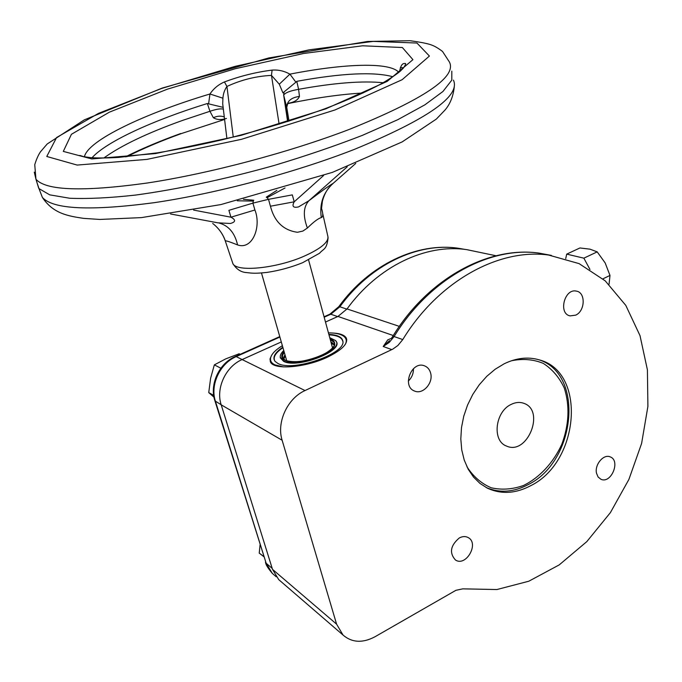 <?xml version="1.0" encoding="UTF-8"?>
<svg xmlns="http://www.w3.org/2000/svg" width="682" height="682" viewBox="0 0 682 682"><rect width="100%" height="100%" fill="white"/><g stroke="black" fill="none" stroke-linecap="round" stroke-linejoin="round"><path stroke-width="1.02" d="M511.031 404.469C495.047 411.766 491.927 440.964 506.445 446.019C527.348 455.934 545.745 410.206 523.648 403.258C519.624 401.877 515.422 402.278 511.031 404.469M539.556 359.96C584.321 374.853 575.727 461.049 528.635 484.373C513.878 492.268 499.701 493.308 486.121 487.511M237.31 200.798L253.329 201.079L253.73 200.218L243.431 199.306M253.329 201.079L252.903 203.134L254.906 209.996C261.573 226.407 252.647 250.26 237.583 244.923C230.311 241.999 226.236 240.652 225.341 240.865L225.256 240.857C222.835 233.9 218.658 228.095 212.707 223.457L212.707 223.457C218.624 228.061 222.835 233.866 225.341 240.865M218.01 222.835L230.456 223.474C235.767 221.974 235.929 219.885 230.951 217.2L228.896 210.329L252.903 203.134L268.503 199.332L292.314 194.882L294.215 201.804C291.717 206.356 293.158 208.061 298.52 206.927L308.92 200.73C320.6 191.795 328.698 185.99 333.234 183.287C323.277 192.392 319.304 203.824 321.324 217.601C318.392 218.308 313.746 221.786 307.394 228.018L302.842 231.087L297.403 232.272C283.38 230.303 274.386 221.616 270.439 206.22L294.215 201.804L323.583 175.521M193.645 210.09L230.951 217.2L254.906 209.996M219.229 223.074C228.709 225.708 234.821 232.988 237.583 244.923M285.025 187.976L267.054 197.729L266.27 197.166L276.883 190.363M270.439 206.22L268.503 199.332L267.054 197.729M307.394 228.018C302.868 215.853 303.371 206.757 308.92 200.73L347.24 166.8M328.92 187.661C326.039 191.216 323.865 195.734 322.407 201.216L321.546 208.462C323.251 213.875 323.174 216.91 321.324 217.601M226.484 118.446C221.173 120.1 216.799 119.853 213.364 117.713L209.945 111.285L207.345 103.511L208.607 103.843L209.954 93.997C213.637 88.532 218.47 84.517 224.438 81.951C240.064 76.094 255.955 72.147 272.092 70.101C278.299 69.641 284.241 70.988 289.91 74.142L295.903 82.198L296.772 81.329L298.597 89.325C290.225 90.774 285.247 92.709 283.669 95.122L284.044 91.934L282.936 92.88L279.296 84.21L271.462 75.395L279.126 124.192M284.044 91.934L295.903 82.198M398.842 72.386C389.916 61.815 344.129 63.554 289.91 74.142L279.296 84.21M289.015 121.106L286.755 107.372L283.669 95.122M383.182 82.744C362.492 80.655 334.299 82.854 298.597 89.325L299.458 96.418C297.872 100.101 294.01 102.402 287.855 103.314M286.755 107.372C286.926 101.183 291.154 97.535 299.458 96.418M283.738 95.531L287.975 121.43M272.092 70.101L271.462 75.395C256.1 76.137 241.258 79.828 226.944 86.461C224.583 89.802 223.236 93.715 222.912 98.191L222.707 103.86L226.91 138.625M224.301 116.989C220.985 115.667 217.336 115.906 213.364 117.713M224.438 81.951L226.944 86.461L233.261 137.039M223.364 109.188C220.883 108.404 216.416 109.103 209.945 111.285L182.571 120.407C147.474 132.956 121.191 145.505 103.732 158.062M84.406 156.809C87.765 140.432 144.823 113.459 209.954 93.997L222.912 98.191M208.607 103.843L223.142 107.364M207.345 103.511C153.808 120.049 106.503 141.506 92.019 157.755M392.917 76.751C373.949 71.593 341.895 73.119 296.772 81.329M36.845 182.137L38.976 188.599L49.726 194.847L69.709 198.249C87.492 199.008 109.418 197.951 135.479 195.078C176.953 189.46 225.469 179.144 273.84 165.555C305.647 156.016 335.143 145.957 362.33 135.386L397.691 119.734L424.843 104.858L442.942 91.49L451.808 80.135L451.816 71.141M240.243 354.308L239.135 353.77L225.853 358.817L214.344 364.861L210.619 378.246L208.743 392.593L213.995 397.205M214.344 364.861L220.866 368.229M208.743 392.593L213.688 395.372M260.064 544.892L259.237 553.119L263.738 556.597M259.237 553.119L263.687 556.427M479.727 252.357L466.693 249.629C426.02 243.568 377.913 266.202 347.036 308.937L337.957 316.439L325.493 322.049M343.029 635.044C352.006 642.725 362.679 643.297 375.04 636.732L455.908 590.314L462.737 588.856L496.905 589.538L528.789 581.226L559.223 564.892L586.818 541.61L610.373 512.651L628.898 479.437L641.6 443.488L647.9 406.412L647.414 369.883L640.006 335.629L625.795 305.383L605.224 280.856L579.095 263.627L548.592 255.034C498.806 248.129 438.338 281.163 402.781 339.568L397.887 345.493L392.747 349.158L305.016 390.556C287.437 398.365 276.372 422.363 282.135 440.257L336.593 624.158L343.029 635.044L278.716 579.615L272.502 569.359L221.198 404.827L282.135 440.257M389.482 340.693L383.216 346.499L391.826 349.61M402.781 339.568L394.094 336.55L389.243 342.424L383.216 346.499L387.76 339.858L391.434 338.34M280.541 581.183L278.716 579.615M281.291 341.938L242.127 359.559C225.733 366.49 215.623 388.331 221.198 404.827M575.693 315.144L570.092 315.894C557.978 313.711 564.534 288.026 576.443 291.129C585.838 292.476 585.207 311.052 575.693 315.144M430.649 373.19C433.488 382.994 422.866 394.878 414.588 391.05C401.468 386.558 411.655 360.48 424.451 365.816C427.605 367.044 429.669 369.499 430.649 373.19M459.267 537.979C462.507 536.265 465.482 536.129 468.193 537.578C479.514 543.349 466.019 567.117 455.44 559.99C449.148 552.906 450.427 545.574 459.267 537.979M596.511 473.257C594.431 464.732 603.544 453.811 610.134 456.855C620.935 460.435 611.217 484.16 600.944 479.284L598.105 477.016L596.511 473.257M531.056 485.516C515.865 493.632 501.364 494.544 487.536 488.235L480.051 483.495L473.547 477.11L468.219 469.242L464.237 460.086L461.74 449.907L460.81 438.986L461.484 427.648L463.751 416.216L467.554 405.048L472.771 394.46L479.258 384.776L486.812 376.285L495.2 369.218L504.177 363.787C516.325 357.914 527.996 356.601 539.198 359.849C586.614 371.809 579.623 461.501 531.056 485.516M271.479 355.544L270.021 358.962L270.473 361.954C273.61 370.232 305.4 367.743 327.505 357.129C341.921 350.045 348.187 343.719 346.32 338.136C344.674 335.109 340.216 333.413 332.944 333.038M408.322 381.05C411.834 377.666 413.539 373.54 413.437 368.664M274.147 574.986L272.34 573.426L266.168 563.247L272.203 568.404M221.164 404.741L214.932 400.88L266.168 563.247L215.469 401.425C209.877 385.049 219.885 363.438 236.202 356.618L242.153 359.55M280.242 356.626L280.293 357.794L283.644 361.366C297.557 369.073 345.058 350.454 335.911 341.094M328.852 334.376C337.189 334.819 341.835 336.959 342.782 340.795L342.756 341.247C341.818 337.437 337.223 335.297 328.98 334.845M282.945 347.675C275.511 352.773 272.817 357.257 274.863 361.136M342.782 340.795C347.147 353.165 293.26 372.21 277.975 363.489L275.102 361.434C272.212 357.453 274.778 352.713 282.808 347.206M283.405 366.916L274.948 364.879C271.947 363.421 270.456 361.477 270.473 359.039C270.745 354.828 274.718 350.377 282.374 345.689M328.434 332.859C335.859 332.876 341.102 334.129 344.146 336.601C346.499 338.656 346.882 341.247 345.288 344.376M270.251 361.451L270.575 358.007M344.7 337.13L346.754 339.687M329.756 337.701L335.51 340.531C345.382 349.695 297.676 368.638 283.644 360.897L280.311 357.351C279.961 355.296 281.103 353.02 283.763 350.522M609.069 284.215L609.989 275.426L605.147 262.894L597.193 251.88L590.041 249.177L579.922 247.967L566.708 254.13L565.719 258.589M609.989 275.426L602.922 278.844M597.193 251.88L583.852 258.163L566.708 254.13M589.964 269.441L583.852 258.163M466.931 466.735C473.248 476.539 481.33 483.555 491.185 487.775C501.654 490.145 512.395 489.395 523.418 485.524C539.581 477.656 553.341 462.805 561.815 444.28C569.112 424.519 569.93 405.747 564.261 387.973C559.291 377.402 552.301 369.201 543.29 363.387C533.392 359.312 522.744 358.442 511.347 360.787M283.78 95.753L287.616 121.549M355.757 163.416L333.234 183.287M232.298 261.879L232.886 263.627C236.543 272.28 275.886 268.529 303.609 256.423C321.563 248.418 329.585 241.479 327.692 235.605L322.722 213.654M180.687 133.519C159.929 141.012 141.498 148.795 125.369 156.877M325.791 108.839L241.13 135.351L155.539 153.578L91.806 158.949L63.307 151.404L71.422 134.294L109.41 112.146L167.414 89.163L235.341 68.703L303.592 53.486L362.602 45.796L402.354 47.518L412.925 59.658L387.206 81.371L325.791 108.839M334.947 109.973L241.471 139.316L146.945 159.392L77.16 165.07L46.768 156.476L56.572 137.542L98.532 113.357L161.651 88.447L235.137 66.35L308.963 49.863L373.131 41.397L416.949 43.043L429.421 56.052L402.116 79.717L334.947 109.973M34.279 172.128L35.95 179.213C45.813 190.619 82.812 191.898 146.962 183.057C209.417 173.595 289.219 152.41 349.244 129.427C423.872 99.291 457.247 76.802 449.37 61.943L442.516 51.44C438.415 48.345 434.997 46.299 432.252 45.293C428.731 43.759 421.28 42.241 409.908 40.715L367.504 41.474L268.802 57.944L162.282 88.046L84.287 119.87L47.22 143.962L40.528 151.736C38.363 154.865 36.436 159.179 34.748 164.686L35.95 179.213L38.721 188.275M400.334 67.74L403.676 67.697M453.445 80.135C460.768 96 427.708 119.103 354.248 149.435C294.974 172.614 216.143 193.62 154.055 202.699C90.246 211.122 53.026 209.357 42.378 197.422L40.17 191.685M347.036 308.937L399.337 326.371M393.284 335.527L337.957 316.439M391.69 337.948L392.798 336.303C427.767 278.921 488.014 245.997 538.695 253.056C489.207 246.185 429.242 278.836 394.094 336.55L392.696 336.465M548.592 255.034L538.695 253.056L551.38 255.409M272.502 569.359L336.593 624.158M242.127 359.559L305.016 390.556M337.641 316.584L330.83 314.232L329.5 314.342M279.765 336.61L235.375 356.481L236.202 356.618L279.893 337.044M324.172 317.207L330.83 314.232L339.849 306.781L346.891 309.134M338.698 306.823L339.849 306.781C370.335 264.573 417.972 242.221 458.304 248.257L464.885 249.399M276.219 576.767L272.348 573.434C267.958 568.208 265.716 564.585 265.596 562.539L265.46 562.087M235.034 356.635L235.375 356.481C219.075 363.327 209.323 384.375 214.932 400.88L214.821 400.513M330.02 338.69C338.144 342.279 335.68 347.701 322.637 354.947C307.284 361.46 294.735 363.242 284.982 360.284C281.044 358.263 280.728 355.339 284.044 351.511M330.258 339.542L334.206 342.466C340.037 351.426 297.002 367.035 285.34 360.275L282.783 358.135L282.442 357.044L282.68 355.015L284.292 352.355M283.107 358.63L284.974 354.734M330.906 341.929L334.521 344.299M283.686 359.243L285.323 355.944M331.23 343.131L334.333 345.118M505.993 445.815L506.445 446.019M286.738 107.27L287.881 103.127M222.716 103.826L223.108 107.1M170.526 213.969L218.231 222.886M328.11 237.686C326.687 250.141 323.6 248.418 319.56 253.235L302.595 262.723C291.223 267.293 279.484 270.507 267.361 272.357C255.221 273.678 252.502 273.286 246.594 272.587C241.07 272.297 236.501 269.313 232.886 263.627L225.256 240.857M363.046 92.999C341.188 94.244 316.073 97.782 287.693 103.63M224.6 119.452L181.438 133.544C160.73 141.038 142.487 148.77 126.699 156.749M81.738 156.178L79.837 155.428L83.801 156.69L90.834 157.661C98.506 158.13 107.824 158.045 118.787 157.406L157.551 152.811C176.033 149.784 197.465 145.462 221.829 139.861C258.478 130.774 292.748 120.433 324.658 108.839C347.948 100.007 367.001 91.567 381.818 83.511C390.974 78.072 397.188 73.903 400.453 71.005L403.505 67.91C405.594 64.799 406.148 63.315 405.168 63.452C403.88 63.639 401.187 62.522 399.524 71.815M454.28 86.802C453.232 96.409 450.103 104.193 444.894 110.169L436.344 119.077L402.167 141.907L332.39 172.375L220.925 204.566L141.481 217.609L99.802 219.442L83.622 218.368C67.91 216.032 53.111 213.56 42.378 197.422L38.976 188.599M466.693 249.629L496.078 255.767M487.05 487.997L487.536 488.235M346.695 339.551L346.32 338.136M570.092 315.894L569.342 315.672M324.052 316.78L329.9 314.163L338.818 306.653C369.209 264.616 417.145 242.067 458.304 248.257L462.618 249.16M270.473 359.039L270.14 360.258M280.311 357.351L280.293 357.794M261.47 272.979L286.721 360.804M308.588 259.978L332.56 348.008"/></g></svg>
